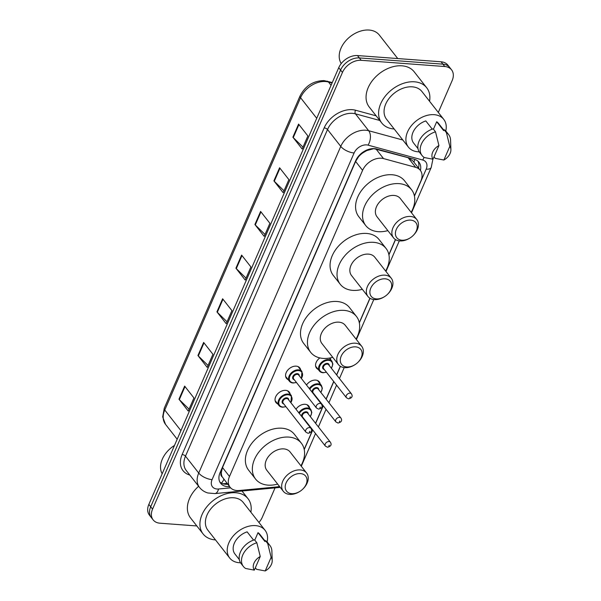 <?xml version="1.0" encoding="UTF-8"?>
<svg xmlns="http://www.w3.org/2000/svg" width="601" height="601" viewBox="0 0 601 601"><rect width="100%" height="100%" fill="white"/><g stroke="black" fill="none" stroke-linecap="round" stroke-linejoin="round"><path stroke-width="0.9" d="M330.024 357.986A8.459 5.942 -38.1 0 1 330.655 359.623M306.502 385.023A8.459 5.942 -38.1 0 1 315.66 380.095A8.459 5.942 -38.1 0 1 319.281 381.86A8.459 5.942 -38.1 0 1 320.138 383.814M295.985 409.221A8.459 5.942 -38.1 0 1 305.143 404.285A8.459 5.942 -38.1 0 1 308.764 406.051A8.459 5.942 -38.1 0 1 309.62 408.004M277.67 403.857A8.459 5.942 -38.1 0 1 275.979 402.557A8.459 5.942 -38.1 0 1 277.023 394.594A8.459 5.942 -38.1 0 1 285.678 390.349A8.459 5.942 -38.1 0 1 289.291 392.115A8.459 5.942 -38.1 0 1 290.155 394.068M288.187 379.659A8.459 5.942 -38.1 0 1 286.497 378.36A8.459 5.942 -38.1 0 1 287.541 370.396A8.459 5.942 -38.1 0 1 296.195 366.152A8.459 5.942 -38.1 0 1 299.809 367.925A8.459 5.942 -38.1 0 1 300.673 369.878M414.397 195.911L420.858 181.051A15.859 11.134 141.9 0 0 420.279 170.286L413.022 161.03L408.124 157.71L373.845 148.65L366.753 150.596L363.042 152.767A5.289 3.711 141.9 0 0 358.639 156.591A15.859 6.889 -156.5 0 1 358.226 156.56M420.279 170.286A15.859 11.134 141.9 0 0 415.674 167.341L383.528 158.589A15.859 11.134 141.9 0 0 381.35 158.221A15.859 11.134 141.9 0 0 362.591 170.346L229.492 476.458A15.859 11.134 141.9 0 0 230.07 487.216A15.859 11.134 141.9 0 0 239.206 490.506L276.715 486.938A15.859 11.134 141.9 0 0 279.488 486.427M358.639 156.591L358.542 156.823A15.859 11.134 -38.1 0 1 363.042 152.767M222.16 476.788A15.859 11.134 -38.1 0 1 221.348 472.341L221.251 472.574A5.289 3.711 141.9 0 0 222.16 476.788L230.07 487.216M358.542 156.823L355.612 161.444L222.505 467.555L221.348 472.341M304.189 449.368L312.663 429.88M315.54 423.269L323.18 405.69M326.058 399.072L333.705 381.5M336.575 374.881L340.324 366.272M359.293 322.639L369.9 298.239M388.877 254.599L395.42 239.544M318.177 369.405A8.459 5.942 -38.1 0 1 316.487 368.105A8.459 5.942 -38.1 0 1 319.867 357.918M420.415 170.466A15.859 11.134 141.9 0 0 418.987 162.232A15.859 11.134 141.9 0 0 414.382 159.288L376.609 149.003A15.859 11.134 141.9 0 0 374.431 148.635A15.859 11.134 141.9 0 0 355.672 160.76L220.094 472.559A15.859 11.134 141.9 0 0 220.672 483.317A15.859 11.134 141.9 0 0 229.605 486.622M196.827 525.95L159.926 523.201A15.859 11.134 -38.1 0 1 153.142 519.888A15.859 11.134 -38.1 0 1 152.564 509.13L342.45 72.428A15.859 11.134 -38.1 0 1 361.201 60.303L444.785 66.523A15.859 11.134 -38.1 0 1 451.569 69.844A15.859 11.134 -38.1 0 1 452.147 80.602L438.309 112.432M275.063 487.869L262.269 517.296A15.859 11.134 -38.1 0 1 258.911 522.449M153.142 519.888L149.431 515.147A15.859 11.134 -38.1 0 1 148.853 504.389L338.731 67.688A15.859 11.134 -38.1 0 1 357.49 55.562L441.074 61.79L442.929 64.157A15.859 11.134 -38.1 0 1 449.713 67.47A15.859 11.134 -38.1 0 0 442.929 64.157L359.345 57.929L442.929 64.157L444.785 66.523M338.731 67.688L340.587 70.062A15.859 11.134 -38.1 0 1 359.345 57.929A15.859 11.134 -38.1 0 0 340.587 70.062L150.708 506.756L340.587 70.062L342.45 72.428M151.287 517.521A15.859 11.134 -38.1 0 1 150.708 506.756A15.859 11.134 -38.1 0 0 151.287 517.521M227.741 484.248A15.859 11.134 -38.1 0 1 219.861 482.04M417.943 161.136A15.859 11.134 -38.1 0 1 418.559 168.092M189.075 409.146L179.331 399.627A4.23 1.841 -156.5 0 1 178.955 399.207L188.248 411.061L193.943 397.96L184.65 386.105L178.955 399.207M208.066 365.476L198.315 355.957A4.23 1.841 -156.5 0 1 197.939 355.537L207.232 367.391L212.927 354.29L203.641 342.435L197.939 355.537M227.05 321.805L217.307 312.287A4.23 1.841 -156.5 0 1 216.931 311.866L226.224 323.721L231.918 310.619L222.625 298.765L216.931 311.866M303.009 147.125L293.258 137.606A4.23 1.841 -156.5 0 1 292.882 137.193L302.175 149.04L307.87 135.939L298.577 124.091L292.882 137.193M284.018 190.795L274.274 181.277A4.23 1.841 -156.5 0 1 273.898 180.863L283.184 192.711L288.886 179.609L279.593 167.762L273.898 180.863M265.026 234.465L255.282 224.947A4.23 1.841 -156.5 0 1 254.907 224.526L264.2 236.381L269.894 223.279L260.601 211.432L254.907 224.526M246.042 278.135L236.298 268.617A4.23 1.841 -156.5 0 1 235.923 268.196L245.208 280.051L250.91 266.949L241.617 255.102L235.923 268.196M441.074 61.79A15.859 11.134 -38.1 0 1 447.858 65.103L451.569 69.844M341.248 63.541A23.792 16.708 -38.1 0 1 347.303 39.17L347.431 39.05A22.733 15.964 -38.1 0 1 353.365 34.392L353.516 34.302A23.792 16.708 -38.1 0 1 369.119 30.05A23.792 16.708 -38.1 0 1 379.299 35.023L397.749 58.56M347.303 39.17A23.792 16.708 -38.1 0 1 353.516 34.302M394.188 128.99A28.547 20.043 -38.1 0 1 393.986 128.975A28.547 20.043 -38.1 0 1 381.77 123.01A28.547 20.043 -38.1 0 1 385.294 96.137A28.547 20.043 -38.1 0 1 414.495 81.811A28.547 20.043 -38.1 0 1 426.71 87.776A28.547 20.043 -38.1 0 1 429.55 101.261M381.77 123.01L369.232 107.016A28.547 20.043 -38.1 0 1 372.748 80.143A28.547 20.043 -38.1 0 1 401.949 65.817A28.547 20.043 -38.1 0 1 414.164 71.782L426.71 87.776M419.228 151.85A22.47 15.776 -38.1 0 1 418.003 151.798A22.47 15.776 -38.1 0 1 408.395 147.102A22.47 15.776 -38.1 0 1 411.159 125.955A22.47 15.776 -38.1 0 1 434.147 114.678A22.47 15.776 -38.1 0 1 443.756 119.381A22.47 15.776 -38.1 0 1 445.777 131.033M408.395 147.102L386.556 119.261A22.47 15.776 -38.1 0 1 389.328 98.106A22.47 15.776 -38.1 0 1 412.309 86.837A22.47 15.776 -38.1 0 1 421.925 91.532L443.756 119.381M433.456 129.192L436.694 121.74A15.859 11.134 -38.1 0 1 438.557 123.453L443.846 130.199M436.694 121.74L443.658 130.627L444.079 129.673A16.918 11.877 -38.1 0 1 446.355 131.687L448.677 134.654A16.918 11.877 -38.1 0 1 450.555 140.048L450.9 149.641A10.578 7.422 -38.1 0 1 443.884 160.016L449.811 146.381A10.578 7.422 -38.1 0 1 450.9 149.641M444.079 129.673L446.4 132.633A16.918 11.877 -38.1 0 1 448.677 134.654M446.4 132.633L449.811 146.381M443.884 160.016L435.214 158.364L434.027 156.846M432.262 129.162L425.808 120.929A15.859 11.134 -38.1 0 0 413.593 143.03L418.011 148.665M432.998 159.205A10.578 7.422 -38.1 0 1 438.925 145.57L432.998 159.205L424.329 157.552A16.918 11.877 -38.1 0 1 422.052 155.531A16.918 11.877 -38.1 0 1 435.515 131.822L433.193 128.862A16.918 11.877 -38.1 0 0 419.731 152.571L422.052 155.531M438.925 145.57L435.515 131.822M401.949 240.212A12.163 8.542 -38.1 0 1 396.299 229.424A12.163 8.542 -38.1 0 1 410.686 220.124A12.163 8.542 -38.1 0 1 413.097 235.554A12.163 8.542 -38.1 0 1 409.92 238.041A12.163 8.542 -38.1 0 1 401.949 240.212M409.92 238.041L409.544 238.274A14.807 10.397 -38.1 0 1 399.838 240.918A14.807 10.397 -38.1 0 1 393.505 237.823A14.807 10.397 -38.1 0 1 395.33 223.888A14.807 10.397 -38.1 0 1 410.468 216.465A14.807 10.397 -38.1 0 1 416.801 219.553A14.807 10.397 -38.1 0 1 413.413 235.239L413.097 235.554M416.801 219.553L400.311 198.525A14.807 10.397 141.9 0 0 393.978 195.43A14.807 10.397 141.9 0 0 378.84 202.86A14.807 10.397 141.9 0 0 377.015 216.788L393.505 237.823M387.855 230.619A29.081 20.419 -38.1 0 1 378.217 231.678A29.081 20.419 -38.1 0 1 365.776 225.6A29.081 20.419 -38.1 0 1 369.36 198.225A29.081 20.419 -38.1 0 1 399.109 183.636A29.081 20.419 -38.1 0 1 411.542 189.713A29.081 20.419 -38.1 0 1 411.152 212.348M365.776 225.6L358.812 216.713A29.081 20.419 -38.1 0 1 362.395 189.338A29.081 20.419 -38.1 0 1 392.137 174.748A29.081 20.419 -38.1 0 1 404.578 180.826L411.542 189.713M376.429 298.907A12.163 8.542 -38.1 0 1 370.779 288.119A12.163 8.542 -38.1 0 1 385.158 278.819A12.163 8.542 -38.1 0 1 387.577 294.242A12.163 8.542 -38.1 0 1 384.4 296.736A12.163 8.542 -38.1 0 1 376.429 298.907M384.4 296.736L384.024 296.962A14.807 10.397 -38.1 0 1 374.318 299.606A14.807 10.397 -38.1 0 1 367.985 296.518A14.807 10.397 -38.1 0 1 369.81 282.583A14.807 10.397 -38.1 0 1 384.948 275.153A14.807 10.397 -38.1 0 1 391.281 278.248A14.807 10.397 -38.1 0 1 387.893 293.934L387.577 294.242M391.281 278.248L374.791 257.213A14.807 10.397 141.9 0 0 368.458 254.118A14.807 10.397 141.9 0 0 353.313 261.548A14.807 10.397 141.9 0 0 351.495 275.483L367.985 296.518M362.335 289.314A29.081 20.419 -38.1 0 1 352.697 290.366A29.081 20.419 -38.1 0 1 340.256 284.288A29.081 20.419 -38.1 0 1 343.84 256.92A29.081 20.419 -38.1 0 1 373.589 242.331A29.081 20.419 -38.1 0 1 386.022 248.408A29.081 20.419 -38.1 0 1 385.632 271.043M340.256 284.288L333.292 275.401A29.081 20.419 -38.1 0 1 336.876 248.033A29.081 20.419 -38.1 0 1 366.618 233.443A29.081 20.419 -38.1 0 1 379.058 239.521L386.022 248.408M346.845 366.948A12.163 8.542 -38.1 0 1 341.195 356.153A12.163 8.542 -38.1 0 1 355.582 346.86A12.163 8.542 -38.1 0 1 357.993 362.283A12.163 8.542 -38.1 0 1 354.815 364.769A12.163 8.542 -38.1 0 1 346.845 366.948M354.815 364.769L354.44 365.002A14.807 10.397 -38.1 0 1 344.734 367.647A14.807 10.397 -38.1 0 1 338.401 364.552A14.807 10.397 -38.1 0 1 340.226 350.616A14.807 10.397 -38.1 0 1 355.364 343.194A14.807 10.397 -38.1 0 1 361.697 346.289A14.807 10.397 -38.1 0 1 358.309 361.967L357.993 362.283M361.697 346.289L345.207 325.254A14.807 10.397 141.9 0 0 338.874 322.159A14.807 10.397 141.9 0 0 323.736 329.588A14.807 10.397 141.9 0 0 321.911 343.517L338.401 364.552M332.751 357.347A29.081 20.419 -38.1 0 1 323.113 358.406A29.081 20.419 -38.1 0 1 310.672 352.329A29.081 20.419 -38.1 0 1 314.255 324.961A29.081 20.419 -38.1 0 1 344.005 310.371A29.081 20.419 -38.1 0 1 356.438 316.442A29.081 20.419 -38.1 0 1 356.047 339.084M310.672 352.329L303.708 343.441A29.081 20.419 -38.1 0 1 307.291 316.073A29.081 20.419 -38.1 0 1 337.033 301.484A29.081 20.419 -38.1 0 1 349.474 307.554L356.438 316.442M291.74 493.676A12.163 8.542 -38.1 0 1 286.099 482.888A12.163 8.542 -38.1 0 1 300.477 473.588A12.163 8.542 -38.1 0 1 302.889 489.011A12.163 8.542 -38.1 0 1 299.711 491.498A12.163 8.542 -38.1 0 1 291.74 493.676M299.711 491.498L299.336 491.731A14.807 10.397 -38.1 0 1 289.629 494.375A14.807 10.397 -38.1 0 1 283.296 491.28A14.807 10.397 -38.1 0 1 285.122 477.352A14.807 10.397 -38.1 0 1 300.26 469.922A14.807 10.397 -38.1 0 1 306.593 473.017A14.807 10.397 -38.1 0 1 303.204 488.703L302.889 489.011M306.593 473.017L290.103 451.982A14.807 10.397 141.9 0 0 283.77 448.887A14.807 10.397 141.9 0 0 268.632 456.317A14.807 10.397 141.9 0 0 266.806 470.252L283.296 491.28M277.647 484.083A29.081 20.419 -38.1 0 1 268.008 485.135A29.081 20.419 -38.1 0 1 255.575 479.057A29.081 20.419 -38.1 0 1 259.151 451.689A29.081 20.419 -38.1 0 1 288.901 437.1A29.081 20.419 -38.1 0 1 301.341 443.177A29.081 20.419 -38.1 0 1 300.951 465.813M255.575 479.057L248.604 470.17A29.081 20.419 -38.1 0 1 252.187 442.802A29.081 20.419 -38.1 0 1 281.929 428.212A29.081 20.419 -38.1 0 1 294.37 434.29L301.341 443.177M168.626 450.104L168.746 449.984A22.733 15.964 -38.1 0 1 174.47 445.454A23.792 16.708 -38.1 0 0 168.626 450.104A23.792 16.708 -38.1 0 0 162.157 473.783M215.511 539.923A28.547 20.043 -38.1 0 1 215.308 539.908A28.547 20.043 -38.1 0 1 203.093 533.943A28.547 20.043 -38.1 0 1 206.609 507.071A28.547 20.043 -38.1 0 1 235.817 492.745A28.547 20.043 -38.1 0 1 248.025 498.71A28.547 20.043 -38.1 0 1 250.872 512.195M203.093 533.943L190.555 517.949A28.547 20.043 -38.1 0 1 198.608 486.269M240.543 562.784A22.47 15.776 -38.1 0 1 239.326 562.731A22.47 15.776 -38.1 0 1 229.71 558.036A22.47 15.776 -38.1 0 1 232.482 536.888A22.47 15.776 -38.1 0 1 255.463 525.612A22.47 15.776 -38.1 0 1 265.079 530.307A22.47 15.776 -38.1 0 1 267.099 541.967M229.71 558.036L207.878 530.195A22.47 15.776 -38.1 0 1 210.65 509.039A22.47 15.776 -38.1 0 1 233.631 497.771A22.47 15.776 -38.1 0 1 243.247 502.466L265.079 530.307M254.771 540.126L258.017 532.674A15.859 11.134 -38.1 0 1 259.88 534.387L265.169 541.133M258.017 532.674L264.981 541.561L265.402 540.6A16.918 11.877 -38.1 0 1 267.678 542.62L269.999 545.588A16.918 11.877 -38.1 0 1 271.877 550.982L272.215 560.575A10.578 7.422 -38.1 0 1 265.199 570.95L271.134 557.315A10.578 7.422 -38.1 0 1 272.215 560.575M265.402 540.6L267.723 543.567A16.918 11.877 -38.1 0 1 269.999 545.588M267.723 543.567L271.134 557.315M265.199 570.95L256.537 569.297L255.342 567.78M253.584 540.096L247.131 531.862A15.859 11.134 -38.1 0 0 234.916 553.964L239.333 559.599M254.321 570.139A10.578 7.422 -38.1 0 1 260.248 556.503L254.321 570.139L245.651 568.486A16.918 11.877 -38.1 0 1 243.375 566.465A16.918 11.877 -38.1 0 1 256.837 542.756L254.516 539.796A16.918 11.877 -38.1 0 0 241.046 563.498L243.375 566.465M260.248 556.503L256.837 542.756M375.978 148.958L383.528 158.589M221.378 483.084A15.859 7.618 -95.4 0 0 223.842 479.282M413.886 162.135A15.859 10.007 -74.8 0 0 414.833 159.423M366.753 150.596A15.859 10.007 -74.8 0 0 367.061 149.934M221.251 472.574A15.859 6.889 -156.5 0 1 220.139 472.461M355.612 161.444L362.591 170.346M408.124 157.71L415.674 167.341M222.505 467.555L229.492 476.458M414.442 196.136L426.177 169.159A10.578 7.422 141.9 0 0 422.721 160.016L368.067 145.141A10.578 7.422 141.9 0 0 366.618 144.894A10.578 7.422 141.9 0 0 354.109 152.977L212.078 479.628A10.578 7.422 141.9 0 0 216.991 489.011A10.578 7.422 141.9 0 0 218.561 488.989L230.619 487.847M212.078 479.628A10.578 4.59 23.5 0 1 198.728 473.055L340.759 146.404A21.148 14.852 -38.1 0 1 365.769 130.237A21.148 14.852 -38.1 0 1 368.676 130.725L355.439 113.837A21.148 14.852 141.9 0 0 352.532 113.349A21.148 14.852 141.9 0 0 327.522 129.523L185.491 456.167A21.148 14.852 141.9 0 0 186.257 470.515L199.502 487.403A21.148 14.852 -38.1 0 1 198.728 473.055L185.491 456.167A2.644 1.149 -156.5 0 0 182.148 454.529L324.179 127.878A2.644 1.149 -156.5 0 1 327.522 129.523L340.759 146.404A10.578 4.59 23.5 0 0 354.109 152.977M199.502 487.403C201.673 490.115 204.453 491.971 207.841 492.97L214.91 493.594A10.578 5.078 -95.4 0 0 218.561 488.989M324.179 127.878A23.792 16.708 -38.1 0 1 352.314 109.682A23.792 16.708 -38.1 0 1 355.589 110.238L376.143 115.835M189.818 475.053A23.792 16.708 -38.1 0 1 182.148 454.529M361.201 60.303L357.49 55.562M152.564 509.13L148.853 504.389M368.067 145.141A10.578 6.671 -74.8 0 0 368.676 130.725L402.843 140.025M379.779 120.47L355.439 113.837A2.644 1.668 105.2 0 1 355.589 110.238M304.234 449.601L312.753 430M315.63 423.389L323.278 405.81M326.155 399.192L333.795 381.612M336.673 375.001L340.436 366.347M359.338 322.865L370.021 298.306M388.922 254.832L395.541 239.619M214.91 493.594L278.669 487.531A10.578 5.078 -95.4 0 0 279.961 487.035M426.177 169.159A10.578 4.59 23.5 0 0 431.225 167.446L432.893 159.197M422.721 160.016A10.578 6.671 -74.8 0 0 424.028 157.357M332.075 82.991L328.477 82.014A21.148 14.852 141.9 0 0 325.569 81.526A21.148 14.852 141.9 0 0 300.56 97.693A5.289 2.299 -156.5 0 1 300.064 95.912C305.338 85.86 313.339 80.759 324.059 80.617L332.278 82.532M327.237 81.158A5.289 3.336 -74.8 0 1 328.477 82.014L331.068 85.319M316.719 118.307L300.56 97.693L164.757 410.017A21.148 14.852 141.9 0 0 165.53 424.366L162.683 416.899L164.261 408.237A5.289 2.299 23.5 0 0 164.757 410.017L180.916 430.632M236.298 268.617L241.97 255.553M255.282 224.947L260.962 211.883M274.274 181.277L279.953 168.212M293.258 137.606L298.937 124.542M217.307 312.287L222.986 299.223M198.315 355.957L203.994 342.893M179.331 399.627L185.01 386.563M292.86 382.95A7.933 5.567 -38.1 0 1 289.472 381.297A7.933 5.567 -38.1 0 1 290.448 373.83A7.933 5.567 -38.1 0 1 298.562 369.848A7.933 5.567 -38.1 0 1 301.95 371.508L301.447 378.577M301.334 378.435A7.4 5.199 141.9 0 0 298.599 370.584A7.4 5.199 141.9 0 0 289.847 376.241A7.4 5.199 141.9 0 0 293.288 382.814A7.4 5.199 141.9 0 0 296.346 382.349M294.272 379.704A3.704 2.599 -38.1 0 1 292.98 376.294A3.704 2.599 -38.1 0 1 297.27 373.642A3.704 2.599 -38.1 0 1 299.268 375.79M321.437 404.067L298.674 375.039A3.17 2.224 141.9 0 0 297.315 374.37A3.17 2.224 141.9 0 0 294.069 375.963A3.17 2.224 141.9 0 0 293.679 378.953L316.442 407.981A3.17 2.224 -38.1 0 1 316.832 404.999A3.17 2.224 -38.1 0 1 320.078 403.406A3.17 2.224 -38.1 0 1 321.437 404.067C322.955 406.689 321.993 408.364 318.553 409.101L316.442 407.981M319.912 407.944L320.288 407.072L319.912 407.944M282.342 407.147A7.933 5.567 -38.1 0 1 278.947 405.487A7.933 5.567 -38.1 0 1 279.931 398.02A7.933 5.567 -38.1 0 1 288.037 394.046A7.933 5.567 -38.1 0 1 291.432 395.698L290.929 402.768M290.816 402.625A7.4 5.199 141.9 0 0 288.082 394.774A7.4 5.199 141.9 0 0 279.33 400.439A7.4 5.199 141.9 0 0 282.763 407.005A7.4 5.199 141.9 0 0 285.828 406.546M283.755 403.902A3.704 2.599 -38.1 0 1 282.455 400.491A3.704 2.599 -38.1 0 1 286.752 397.832A3.704 2.599 -38.1 0 1 288.743 399.988M310.912 428.258L288.149 399.229A3.17 2.224 141.9 0 0 286.797 398.568A3.17 2.224 141.9 0 0 283.552 400.161A3.17 2.224 141.9 0 0 283.161 403.143L305.924 432.179A3.17 2.224 -38.1 0 1 306.315 429.189A3.17 2.224 -38.1 0 1 309.56 427.596A3.17 2.224 -38.1 0 1 310.912 428.258C312.437 430.879 311.476 432.562 308.035 433.291L305.924 432.179M309.387 432.134L309.77 431.263L309.387 432.134M322.85 372.695A7.933 5.567 -38.1 0 1 319.454 371.042A7.933 5.567 -38.1 0 1 320.431 363.575A7.933 5.567 -38.1 0 1 328.544 359.593A7.933 5.567 -38.1 0 1 331.94 361.254L329.453 358.083M331.324 368.18A7.4 5.199 141.9 0 0 328.589 360.33A7.4 5.199 141.9 0 0 319.837 365.986A7.4 5.199 141.9 0 0 323.27 372.552A7.4 5.199 141.9 0 0 326.328 372.094M324.262 369.45A3.704 2.599 -38.1 0 1 322.962 366.039A3.704 2.599 -38.1 0 1 327.26 363.387A3.704 2.599 -38.1 0 1 329.25 365.536M328.657 364.784A3.17 2.224 141.9 0 0 327.305 364.116A3.17 2.224 141.9 0 0 324.059 365.709A3.17 2.224 141.9 0 0 323.669 368.698L346.431 397.727A3.17 2.224 -38.1 0 1 346.822 394.744A3.17 2.224 -38.1 0 1 350.06 393.152A3.17 2.224 -38.1 0 1 351.42 393.813L328.657 364.784M350.278 396.818L349.895 397.689L350.278 396.818M309.312 388.607A7.933 5.567 -38.1 0 1 318.027 383.791A7.933 5.567 -38.1 0 1 321.415 385.444L317.591 380.561M320.806 392.37A7.4 5.199 141.9 0 0 318.072 384.52A7.4 5.199 141.9 0 0 309.8 389.238M312.159 392.243A3.704 2.599 -38.1 0 1 313.301 389.042A3.704 2.599 -38.1 0 1 316.742 387.577A3.704 2.599 -38.1 0 1 318.733 389.733M318.139 388.975A3.17 2.224 141.9 0 0 316.78 388.314A3.17 2.224 141.9 0 0 313.534 389.906A3.17 2.224 141.9 0 0 313.144 392.889L335.906 421.917A3.17 2.224 -38.1 0 1 336.297 418.935A3.17 2.224 -38.1 0 1 339.542 417.342A3.17 2.224 -38.1 0 1 340.902 418.003L318.139 388.975M339.753 421.008L339.377 421.879L339.753 421.008M313.737 393.647A3.704 2.599 -38.1 0 1 313.076 393.407M315.435 396.412A7.4 5.199 141.9 0 0 315.81 396.284M298.795 412.804A7.933 5.567 -38.1 0 1 307.509 407.981A7.933 5.567 -38.1 0 1 310.897 409.642L307.066 404.751M310.281 416.568A7.4 5.199 141.9 0 0 307.547 408.718A7.4 5.199 141.9 0 0 299.283 413.428M301.642 416.433A3.704 2.599 -38.1 0 1 302.784 413.233A3.704 2.599 -38.1 0 1 306.217 411.768A3.704 2.599 -38.1 0 1 308.215 413.924M307.622 413.165A3.17 2.224 141.9 0 0 306.262 412.504A3.17 2.224 141.9 0 0 303.017 414.097A3.17 2.224 141.9 0 0 302.626 417.079L325.389 446.115A3.17 2.224 -38.1 0 1 325.78 443.125A3.17 2.224 -38.1 0 1 329.025 441.54A3.17 2.224 -38.1 0 1 330.385 442.201L307.622 413.165M329.235 445.198L328.86 446.077L329.235 445.198M303.22 417.838A3.704 2.599 -38.1 0 1 302.558 417.597M304.91 420.61A7.4 5.199 141.9 0 0 305.293 420.482M223.016 483.775L227.065 483.392M278.669 487.531L280.194 487.328M301.296 466.263L315.525 433.539M318.402 426.92L326.05 409.341M328.927 402.73L336.568 385.151M339.445 378.54L344.2 367.594M356.401 339.527L373.784 299.561M385.985 271.494L399.304 240.866M411.505 212.799L431.225 167.446M164.261 408.237L300.064 95.912M165.53 424.366L177.182 439.233M248.025 498.71L241.993 491.017M296.451 382.491L293.01 383.04L289.472 381.297L285.64 376.406M301.95 371.508L298.119 366.625M285.933 406.682L282.493 407.238L278.947 405.487L275.123 400.604M291.432 395.698L287.601 390.815M315.623 366.152L319.454 371.042L323 372.785L326.441 372.237M346.431 397.727L348.535 398.846C351.991 398.027 352.952 396.352 351.42 393.813M331.436 368.323L332.871 364.123L331.94 361.254M335.906 421.917L338.017 423.036C341.466 422.218 342.427 420.542 340.902 418.003M315.548 396.562L315.923 396.427M320.911 392.513L322.354 388.314L321.415 385.444M325.389 446.115L327.5 447.227C330.948 446.415 331.91 444.732 330.385 442.201M310.394 416.711L311.836 412.511L310.897 409.642"/></g></svg>

